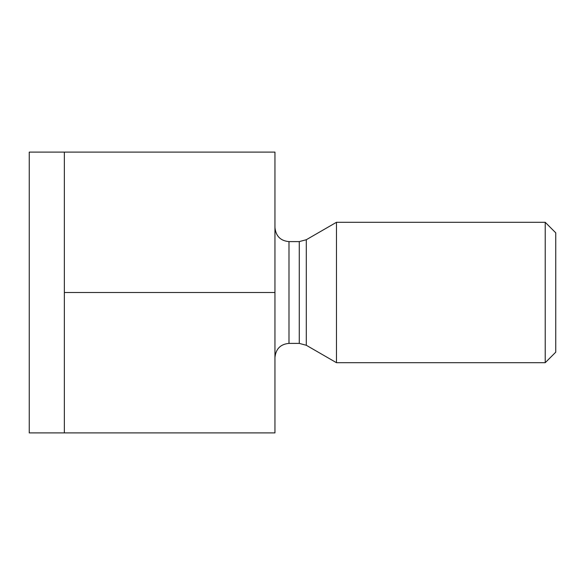 <?xml version="1.0" encoding="UTF-8"?>
<svg xmlns="http://www.w3.org/2000/svg" width="585" height="585" viewBox="0 0 585 585"><rect width="100%" height="100%" fill="white"/><g stroke="black" fill="none" stroke-linecap="round" stroke-linejoin="round"><path stroke-width="0.88" d="M274.95 292.5L274.95 152.1L29.25 152.1L29.25 432.9L274.95 432.9L274.95 292.5L64.35 292.5L64.35 432.9M64.35 152.1L64.35 292.5M555.75 352.17L555.75 232.83L545.22 222.3L545.22 362.7L555.75 352.17M306.291 345.274L299.271 343.395L299.271 241.605L306.291 239.726L306.291 345.274L336.47 362.7L336.47 222.3L545.22 222.3M274.95 227.565C275.864 236.172 280.544 240.852 288.99 241.605L288.99 343.395C280.544 344.148 275.864 348.828 274.95 357.435M288.99 343.395L299.271 343.395M288.99 241.605L299.271 241.605M336.47 362.7L545.22 362.7M306.291 239.726L336.47 222.3"/></g></svg>
